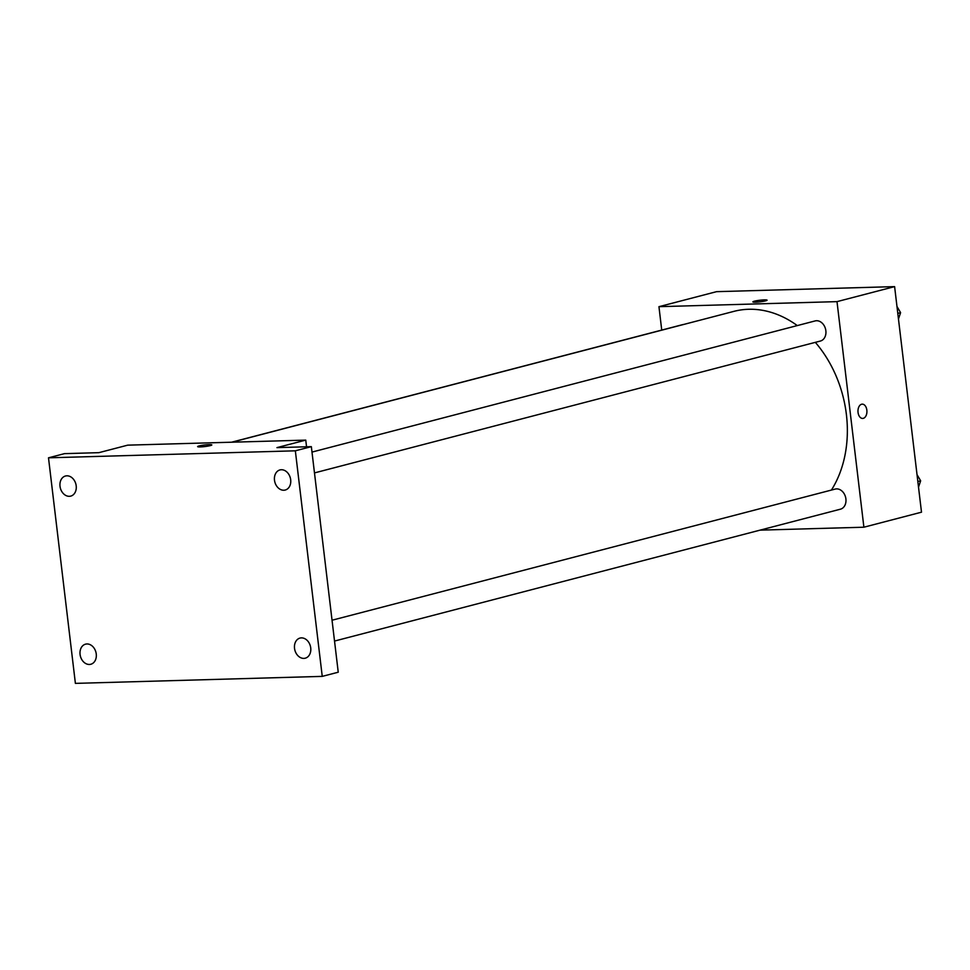 <?xml version="1.0" encoding="UTF-8"?>
<svg xmlns="http://www.w3.org/2000/svg" width="970" height="970" viewBox="0 0 970 970"><rect width="100%" height="100%" fill="white"/><g stroke="black" fill="none" stroke-linecap="round" stroke-linejoin="round"><path stroke-width="1.45" d="M661.734 330.079L658.945 306.678L716.551 291.667L894.607 286.623L921.5 512.184L863.894 527.207L760.043 530.141M658.945 306.678L837.001 301.634L894.607 286.623M765.536 300.87A7.142 0.8 173.2 0 1 757.691 302.058A7.142 0.8 173.2 0 1 752.878 301.876A7.142 0.8 173.2 0 1 759.874 300.239A7.142 0.8 173.2 0 1 767.064 300.179A7.142 0.8 173.2 0 1 765.536 300.87M831.423 490.068A109.101 84.135 -104.6 0 0 846.398 414.529A109.101 84.135 -104.6 0 0 815.333 342.349M797.279 325.58A109.101 84.135 -104.6 0 0 733.902 311.37L231.975 442.199M837.001 301.634L863.894 527.207M683.486 324.513A10.391 8.015 -104.6 0 0 682.407 324.695L231.563 442.211M314.474 472.911L820.377 341.04A10.391 8.015 -104.6 0 0 825.858 330.758A10.391 8.015 -104.6 0 0 815.139 320.924L312 452.081M332.043 620.23L835.194 489.086A10.391 8.015 75.4 0 1 845.561 497.113A10.391 8.015 75.4 0 1 840.432 509.189L334.529 641.061M858.05 412.432A7.142 4.474 -91.6 0 1 862.245 404.15A7.142 4.474 -91.6 0 1 866.925 411.159A7.142 4.474 -91.6 0 1 862.645 418.434A7.142 4.474 -91.6 0 1 858.05 412.432M862.245 404.15A7.142 4.474 -91.6 0 1 866.913 411.159A7.142 4.474 -91.6 0 1 862.645 418.434M752.878 301.876A7.142 0.8 173.2 0 1 759.874 300.239A7.142 0.8 173.2 0 1 767.064 300.191M48.5 457.816L295.341 450.82L322.246 676.381L75.393 683.377L48.5 457.816L64.505 453.645L98.904 452.663L127.7 445.157L305.756 440.113L306.544 446.782M295.341 450.82L311.346 446.649L338.239 672.21L322.246 676.381M305.756 440.113L276.947 447.619L311.346 446.649M210.296 445.606A7.142 0.8 173.2 0 1 202.439 446.794A7.142 0.8 173.2 0 1 197.637 446.612A7.142 0.8 173.2 0 1 204.634 444.975A7.142 0.8 173.2 0 1 211.824 444.915A7.142 0.8 173.2 0 1 210.296 445.606M197.637 446.612A7.142 0.8 173.2 0 1 204.634 444.975A7.142 0.8 173.2 0 1 211.824 444.915M86.936 643.959A10.391 8.015 75.4 0 1 96.115 653.089A10.391 8.015 75.4 0 1 90.78 664.268A10.391 8.015 75.4 0 1 89.385 664.462A10.391 8.015 75.4 0 1 80.207 655.344A10.391 8.015 75.4 0 1 85.542 644.165A10.391 8.015 75.4 0 1 86.936 643.959M301.415 637.884A10.391 8.015 75.4 0 1 310.582 647.002A10.391 8.015 75.4 0 1 305.259 658.193A10.391 8.015 75.4 0 1 303.852 658.387A10.391 8.015 75.4 0 1 294.674 649.269A10.391 8.015 75.4 0 1 300.009 638.078A10.391 8.015 75.4 0 1 301.415 637.884M281.361 469.735A10.391 8.015 75.4 0 1 290.539 478.853A10.391 8.015 75.4 0 1 285.204 490.044A10.391 8.015 75.4 0 1 283.81 490.238A10.391 8.015 75.4 0 1 274.631 481.108A10.391 8.015 75.4 0 1 279.966 469.929A10.391 8.015 75.4 0 1 281.361 469.735M66.881 475.809A10.391 8.015 75.4 0 1 76.06 484.939A10.391 8.015 75.4 0 1 70.725 496.119A10.391 8.015 75.4 0 1 69.331 496.313A10.391 8.015 75.4 0 1 60.152 487.195A10.391 8.015 75.4 0 1 65.487 476.003A10.391 8.015 75.4 0 1 66.881 475.809M917.014 474.597L920.639 480.805L918.517 487.17M917.85 481.532L920.639 480.805M896.971 306.447L900.584 312.655L898.462 319.021M897.796 313.383L900.584 312.655"/></g></svg>
